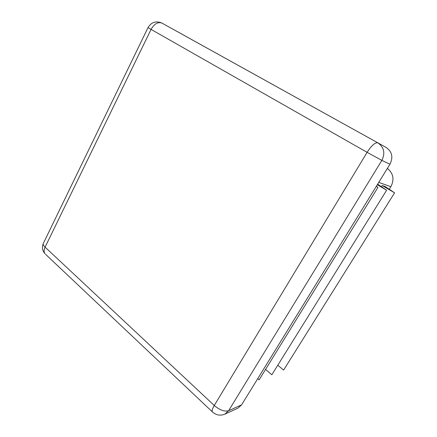 <?xml version="1.0" encoding="UTF-8"?>
<svg xmlns="http://www.w3.org/2000/svg" width="437" height="437" viewBox="0 0 437 437"><rect width="100%" height="100%" fill="white"/><g stroke="black" fill="none" stroke-linecap="round" stroke-linejoin="round"><path stroke-width="0.66" d="M389.258 189.292L390.864 186.708C394.535 179.47 393.371 173.363 387.379 168.398M381.468 186.746L382.211 185.539L394.578 192.854L385.183 186.566L382.211 185.539M224.853 414.145L228.606 410.736C224.547 411.856 219.762 410.103 214.261 405.476L367.102 152.333L381.856 160.374C385.396 153.076 384.052 147.231 377.825 142.844C375.148 142.293 371.576 145.455 367.102 152.333L151.065 29.399L45.082 247.151L214.261 405.476C212.409 408.628 211.776 410.753 212.36 411.856C216.102 415.221 220.264 415.986 224.853 414.145L237.941 408.158L241.59 404.859L389.962 164.214C393.376 157.227 392.076 151.617 386.057 147.389L162.029 23.134C156.085 20.594 151.421 22.079 148.023 27.591L151.065 29.399C154.332 23.729 157.992 21.642 162.034 23.139L162.029 23.134M376.284 186.391L377.961 187.391L376.35 186.288M257.737 378.671L259.108 379.857L377.961 187.391M377.322 184.714L386.63 190.242L377.661 184.168M265.554 369.423L271.847 374.771L386.63 190.242M277.785 365.217L283.602 370.079L394.578 192.854M378.748 182.404L390.864 186.708M386.057 147.389L175.903 30.814M148.034 27.569L43.487 243.076M45.082 247.151C43.634 245.769 43.017 244.583 43.236 243.6C41.761 247.358 42.356 250.751 45.011 253.771C43.776 252.149 43.804 249.948 45.082 247.151M45.606 254.334L212.693 412.178M241.59 404.859L228.606 410.736L381.856 160.374L389.962 164.214"/></g></svg>
